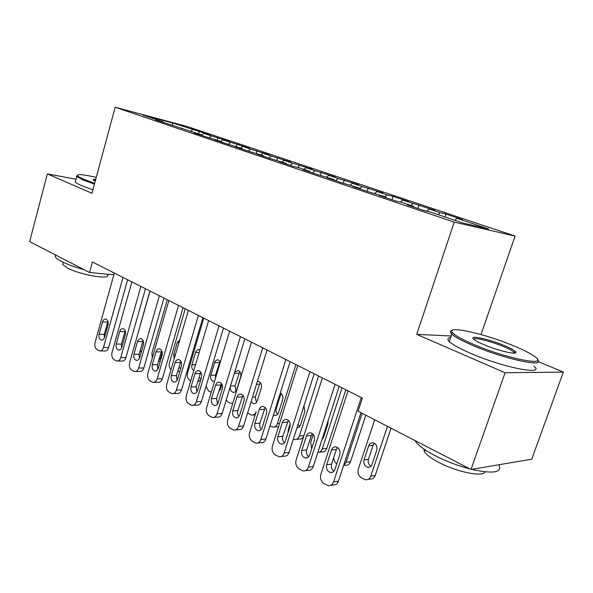 <?xml version="1.0" encoding="UTF-8"?>
<svg xmlns="http://www.w3.org/2000/svg" width="593" height="593" viewBox="0 0 593 593"><rect width="100%" height="100%" fill="white"/><g stroke="black" fill="none" stroke-linecap="round" stroke-linejoin="round"><path stroke-width="0.89" d="M515.087 236.066L186.98 126.45L115.175 107.244L454.238 222.145L515.087 236.066L481.019 334.556M451.199 336.001L416.716 334.363L505.08 372.752L563.35 372.07L538.207 361.597M563.35 372.07L531.728 459.197L470.983 469.471L505.08 372.752M172.304 125.108L172.934 123.085L143.106 115.124L162.964 121.824L155.826 119.927L201.094 134.685L194 132.825L206.001 136.879L221.211 141.468L214.147 139.629L226.6 143.84L242.085 148.509L235.065 146.693L248 151.067L263.759 155.818L256.784 154.032L270.223 158.576L286.271 163.416L279.362 161.659L293.335 166.381L300.214 168.115L309.687 171.318L302.845 169.591L317.388 174.505L334.052 179.531L327.284 177.848L342.443 182.97L359.425 188.092L352.753 186.454L368.549 191.791L385.873 197.017L379.305 195.423L395.79 200.99L402.284 202.547L413.462 206.32L407.02 204.785L424.24 210.597L430.6 212.101L463.207 223.101L488.714 228.98L456.825 218.291L462.577 219.647L445.877 214.051L440.043 212.665L429.087 208.988L434.973 210.396L402.469 200.063L408.466 201.524L393.07 196.365L387.007 194.875L376.903 191.487L383.004 192.999L362.041 186.506L352.331 183.244L358.52 184.794L338.04 178.456L328.692 175.32L334.963 176.907L314.935 170.702L305.936 167.686L312.274 169.309L292.683 163.245L284.01 160.332L290.414 161.985L271.238 156.055L262.877 153.246L269.333 154.921L250.557 149.117L242.485 146.412L248.986 148.109L222.805 139.815L229.343 141.534L203.799 133.44L210.367 135.174L199.292 131.461L198.611 133.848M172.934 123.085L199.292 131.461M470.983 469.471L358.098 411.186L362.397 398.103L92.412 261.995L89.536 272.513L113.849 274.804M203.799 133.44L201.479 135.352M211.323 135.96L209.21 137.717M162.964 121.824L163.186 122.417M222.805 139.815L220.944 141.379M230.595 142.424L228.379 144.299M181.688 128.14L181.91 128.74M242.485 146.412L240.61 148.013M250.557 149.117L248.222 151.119M201.094 134.685L201.309 135.293M262.877 153.246L260.987 154.884M271.238 156.055L268.881 158.116M221.211 141.468L221.419 142.083M284.01 160.332L282.12 162.015M292.683 163.245L290.318 165.358M242.085 148.509L242.285 149.132M305.936 167.686L304.031 169.405M314.935 170.702L312.555 172.874M263.759 155.818L263.952 156.456M328.692 175.32L326.787 177.085M338.04 178.456L335.653 180.672M286.271 163.416L286.456 164.053M352.331 183.244L350.419 185.053M362.041 186.506L359.654 188.782M309.687 171.318L309.865 171.963M376.903 191.487L374.976 193.355M387.007 194.875L385.094 196.75M334.052 179.531L334.215 180.19M402.469 200.063L400.416 202.102M412.987 203.584L411.068 205.512M359.425 188.092L359.58 188.759M429.087 208.988L426.893 211.227M440.043 212.665L438.123 214.636M385.873 197.017L386.013 197.691M456.825 218.291L454.905 220.299M413.462 206.32L413.595 207.001M75.986 179.212L47.329 173.89L29.65 241.596L89.536 272.513M416.716 334.363L454.238 222.145M47.329 173.89L91.959 193.281L115.175 107.244M192.703 129.719L190.687 131.364M445.877 214.051L444.92 216.934M418.94 205.03L417.828 208.432M393.07 196.365L391.995 199.708M368.201 188.04L367.163 191.317M344.281 180.027L343.295 183.178M321.25 172.311L320.346 175.246M299.065 164.884L298.227 167.619M277.672 157.716L276.901 160.28M257.036 150.807L256.295 153.305M237.118 144.136L236.399 146.597M217.883 137.695L217.186 140.111M361.27 397.532L333.57 481.924C332.495 484.703 330.679 485.956 328.129 485.689L323.889 483.554C320.946 481.375 319.923 478.351 320.828 474.474L348.032 390.861M330.938 485.244L333.007 484.918C335.556 485.178 337.365 483.932 338.433 481.168L360.974 412.669M334.897 469.471C334.015 471.731 332.54 472.747 330.464 472.517C327.217 471.302 325.965 468.715 326.699 464.771L331.517 449.983C332.414 447.663 333.933 446.633 336.075 446.892C339.278 448.123 340.508 450.695 339.767 454.601L334.897 469.471M333.896 471.257C331.628 469.508 330.857 467.128 331.576 464.134L336.372 449.442L337.521 447.493M387.466 426.352L370.795 476.164C369.758 478.803 367.986 480.004 365.488 479.767L361.337 477.758C358.446 475.697 357.438 472.821 358.313 469.137L374.702 419.755M391.054 428.198L375.191 475.482C374.153 478.106 372.389 479.307 369.899 479.062L368.231 479.329M374.376 443.319L373.101 445.336L368.438 459.316C367.742 462.295 368.564 464.586 370.929 466.194M372.063 464.326L376.785 450.183C377.496 446.47 376.288 444.031 373.16 442.875C371.062 442.637 369.58 443.616 368.705 445.825L364.028 459.886C363.324 463.644 364.562 466.091 367.734 467.24C369.773 467.447 371.211 466.476 372.063 464.326M335.082 384.331L308.345 467.18C307.293 469.938 305.528 471.183 303.045 470.916L299.042 468.885C296.218 466.787 295.24 463.83 296.115 460.027L322.392 377.934M305.58 470.575L307.989 470.249C310.458 470.516 312.222 469.278 313.267 466.535L339.196 386.406M309.635 454.979C308.783 457.225 307.344 458.233 305.328 458.004C302.245 456.818 301.059 454.312 301.77 450.472L306.425 435.951C307.3 433.653 308.775 432.631 310.851 432.883C313.897 434.076 315.061 436.574 314.342 440.384L309.635 454.979M308.686 456.721C306.685 454.987 306.025 452.726 306.707 449.939L311.34 435.507L312.429 433.609M309.961 371.67L284.136 453.03C283.106 455.765 281.386 457.003 278.984 456.736L275.196 454.801C272.476 452.778 271.542 449.894 272.395 446.166L297.79 365.533M281.275 456.477L283.973 456.173C286.375 456.432 288.087 455.209 289.11 452.489L314.164 373.79M285.396 441.073C284.558 443.297 283.165 444.298 281.215 444.075C278.273 442.927 277.153 440.48 277.843 436.745L282.342 422.483C283.202 420.207 284.633 419.192 286.641 419.444C289.54 420.6 290.644 423.031 289.94 426.738L285.396 441.073M284.507 442.763C282.742 441.051 282.186 438.902 282.831 436.307L288.324 420.296M362.19 413.299L346.067 462.251L350.53 461.665C349.507 464.275 347.787 465.461 345.363 465.223L343.606 465.461M365.866 415.196L350.53 461.665M333.711 457.581C333.755 460.316 334.771 462.384 336.757 463.785M343.636 465.357L346.067 462.251M311.629 448.79L310.739 442.371L313.289 434.447M342.072 387.859L322.288 448.871L326.81 448.375C325.809 450.969 324.134 452.148 321.777 451.903L319.494 452.162M345.852 389.764L326.81 448.375M321.932 439.754L323.496 437.486L327.922 423.825L328.077 420.771M317.818 452.474C319.931 452.422 321.421 451.221 322.288 448.871M513.649 345.815C484.444 333.533 445.447 324.882 452.459 332.614C454.979 335.497 462.029 339.426 473.607 344.4C506.652 358.728 549.896 367.074 535.005 356.741C530.854 353.643 523.738 349.996 513.649 345.815M537.54 359.781C545.879 367.949 503.509 358.809 472.717 345.43C462.006 340.827 455.046 337.054 451.836 334.118L451.08 333.325C449.939 331.872 450.265 330.946 452.059 330.523M504.139 345.482C510.202 348.024 513.975 350.085 515.458 351.656C519.483 355.63 499.106 351.212 484.14 344.77C479.359 342.747 476.046 341.019 474.185 339.596C467.284 334.511 488.165 338.699 504.139 345.482M514.39 353.139L513.694 351.968C512.004 350.485 508.542 348.654 503.316 346.46C491.086 341.286 474.318 337.15 473.725 339.211M470.019 468.974C457.574 465.661 445.817 461.169 434.743 455.491C424.536 450.102 418.087 445.313 415.374 441.148L415.056 440.592M484.978 471.843C483.488 477.454 456.543 471.991 438.457 462.236C431.059 458.3 426.374 454.779 424.395 451.673L423.736 448.938M534.063 366.274C545.834 375.984 502.33 367.334 470.071 353.087C459.397 348.432 452.474 344.592 449.301 341.568C447.085 339.315 447.53 337.995 450.643 337.617M498.854 464.816C502.553 472.577 493.458 474.096 471.583 469.367M96.259 177.366C83.405 174.461 77.142 173.89 77.483 175.647C78.054 176.499 80.248 177.737 84.065 179.368L94.658 183.304M94.42 184.171L83.242 180.02L76.719 176.462L77.372 175.231M84.147 269.733C74.8 267.139 67.231 264.367 61.457 261.417C58.07 259.645 56.016 258.111 55.312 256.836L55.616 254.997M107.57 274.856C111.654 280.267 79.996 274.922 67.135 267.843L62.658 264.456L63.058 262.966M92.893 189.842L81.73 185.653C78.224 184.134 76.06 182.926 75.237 182.021L75.563 180.806M95.236 181.139L93.323 180.05C92.538 179.338 93.331 179.116 95.718 179.375M95.473 180.279L93.761 180.361M107.466 274.203L105.784 274.048M285.856 359.521L260.883 439.443C259.875 442.156 258.207 443.379 255.872 443.119L252.277 441.274C249.668 439.317 248.778 436.507 249.601 432.846L256.169 411.653M257.948 442.927L260.905 442.645C263.24 442.904 264.901 441.689 265.901 438.99L290.133 361.678M262.121 427.723C261.298 429.925 259.942 430.918 258.051 430.696C255.249 429.584 254.189 427.205 254.864 423.558L259.215 409.548C260.045 407.287 261.439 406.287 263.388 406.531C266.153 407.65 267.191 410.015 266.516 413.632L262.121 427.723M261.291 429.339C259.749 427.664 259.282 425.618 259.89 423.209L265.167 407.524M262.699 347.846L238.534 426.374C237.548 429.065 235.925 430.281 233.664 430.029L230.247 428.265C227.742 426.374 226.882 423.632 227.682 420.037L251.462 342.176M235.54 429.881L238.734 429.643C240.995 429.903 242.611 428.687 243.597 426.019L267.043 350.033M239.742 414.885C238.942 417.072 237.63 418.05 235.792 417.835C233.116 416.753 232.108 414.433 232.767 410.882L236.978 397.11C237.793 394.879 239.142 393.878 241.032 394.123C243.671 395.205 244.657 397.51 243.997 401.038L239.742 414.885M238.986 416.419C237.645 414.789 237.259 412.854 237.83 410.615L242.885 395.249M288.005 432.846L288.294 429.74L290.162 423.839M318.567 376.006L299.413 435.996L303.935 435.588M298.079 424.314L299.613 426.575M303.735 436.218C302.675 438.383 301.118 439.339 299.072 439.087L296.53 439.324M296.997 427.716C298.687 427.709 299.888 426.745 300.592 424.825L304.876 411.394L303.92 405.983M293.365 439.131L294.499 439.517C296.789 439.754 298.427 438.583 299.413 435.996M295.937 364.599L277.376 423.595L279.548 423.446M281.379 393.708L280.356 395.516L276.264 408.584C275.686 410.86 276.138 412.772 277.62 414.322M278.51 426.745L274.44 426.953M273.44 414.937L274.648 415.456C276.457 415.656 277.754 414.722 278.532 412.632L282.691 399.423C283.328 396.443 282.535 394.301 280.319 393.003M270.015 425.87L272.587 427.086C274.818 427.331 276.42 426.167 277.376 423.595M240.439 336.624L217.038 413.81C216.074 416.479 214.496 417.687 212.301 417.428L209.055 415.752C206.638 413.921 205.815 411.245 206.594 407.71L229.624 331.168M214.006 417.331L217.401 417.131C219.595 417.383 221.167 416.182 222.123 413.529L244.835 338.84M218.217 402.536C217.438 404.7 216.156 405.679 214.377 405.464C211.827 404.411 210.871 402.158 211.508 398.689L215.585 385.146C216.378 382.937 217.69 381.944 219.521 382.181C222.041 383.234 222.983 385.48 222.338 388.926L218.217 402.536M217.542 403.981L216.593 398.496L221.441 383.456M260.208 382.448L255.286 397.043L256.428 402.506M251.084 401.75L253.493 403.685C255.257 403.885 256.517 402.951 257.28 400.89L261.305 387.889C261.928 384.598 260.994 382.455 258.504 381.447L257.347 381.447M247.6 413.039L251.484 415.115C253.648 415.352 255.205 414.203 256.146 411.653M219.017 325.824L196.342 401.72C195.401 404.359 193.867 405.56 191.739 405.308L188.641 403.7C186.321 401.935 185.535 399.311 186.284 395.835L208.61 320.576M193.288 405.241L196.861 405.078C198.989 405.33 200.523 404.137 201.457 401.513L223.465 328.062M197.499 390.654C196.735 392.796 195.49 393.759 193.763 393.552C191.324 392.529 190.412 390.327 191.035 386.94L194.986 373.627C195.764 371.433 197.039 370.455 198.811 370.684C201.227 371.707 202.117 373.901 201.494 377.267L197.499 390.654M196.898 391.995L196.15 386.821L200.782 372.115M239.78 371.596L235.05 385.91L236.007 391.098M230.158 387.11C230.077 389.897 231.062 391.639 233.101 392.329C234.806 392.529 236.036 391.602 236.785 389.557L240.691 376.763C241.299 373.553 240.402 371.455 238.015 370.477L234.665 372.293M226.222 400.067L228.06 402.032L230.054 403.166L232.738 403.477M198.388 315.424L176.41 390.068C175.491 392.685 173.994 393.871 171.926 393.626L168.975 392.084C166.737 390.379 165.981 387.815 166.715 384.397L188.366 310.369M173.341 393.582L177.062 393.47C179.13 393.715 180.628 392.536 181.54 389.927L202.888 317.692M177.544 379.201C176.796 381.329 175.587 382.285 173.912 382.077C171.57 381.084 170.702 378.934 171.31 375.628L175.143 362.531C175.906 360.359 177.144 359.388 178.864 359.61C181.169 360.611 182.021 362.746 181.414 366.037L177.544 379.201M177.018 380.424L176.447 375.577L180.872 361.196M221.99 384.331L220.611 388.889L218.632 391.765M220.055 361.13L215.518 375.161L215.452 378.267M220.433 361.723L218.254 359.892C216.549 359.677 215.326 360.603 214.577 362.679L210.819 375.206C210.233 378.378 211.101 380.432 213.421 381.373L214.525 381.358L213.421 381.373M206.016 386.302L208.566 390.957L211.212 392.358M178.523 305.41L157.189 378.838C156.293 381.432 154.84 382.604 152.831 382.366L150.014 380.891C147.857 379.238 147.131 376.725 147.842 373.368L168.857 300.532M154.121 382.344L157.983 382.277C159.991 382.515 161.444 381.343 162.341 378.764L183.052 307.693M158.301 368.164C157.575 370.269 156.396 371.218 154.773 371.018C152.527 370.054 151.704 367.956 152.29 364.717L156.018 351.827C156.76 349.685 157.96 348.721 159.628 348.936C161.845 349.907 162.652 351.997 162.059 355.207L158.301 368.164M157.857 369.261L157.441 364.725L161.667 350.685M190.738 380.825L189.73 380.254C187.581 378.675 186.854 376.273 187.551 373.056L203.784 318.144M200.664 380.054L197.691 381.64M199.893 349.959L199.159 349.67C197.506 349.455 196.32 350.381 195.586 352.435L191.939 364.769C191.376 367.415 191.991 369.35 193.778 370.573M159.361 295.751L138.651 368.001C137.776 370.573 136.36 371.737 134.411 371.5L131.72 370.084C129.637 368.483 128.94 366.029 129.63 362.723L150.036 291.044M135.597 371.492L139.57 371.47C141.527 371.707 142.935 370.543 143.817 367.986L163.92 298.049M139.748 357.52C139.029 359.603 137.887 360.544 136.308 360.344C134.159 359.41 133.373 357.357 133.944 354.191L137.561 341.501C138.288 339.381 139.451 338.425 141.067 338.64C143.195 339.581 143.973 341.62 143.395 344.77L139.748 357.52M139.377 358.469L139.103 354.258L143.135 340.567M171.043 369.58C169.324 367.912 168.783 365.673 169.428 362.864L185.216 308.783M179.872 371.277L177.715 371.248M179.761 339.782L177.24 342.532L173.69 354.688L174.134 359.032M140.875 286.426L120.764 357.542C119.905 360.084 118.526 361.248 116.628 361.018L114.056 359.654C112.04 358.105 111.373 355.704 112.047 352.45L131.876 281.89M117.718 361.018L121.802 361.041C123.692 361.27 125.071 360.121 125.931 357.586L145.463 288.747M121.832 347.246C121.135 349.299 120.023 350.233 118.489 350.048C116.421 349.136 115.672 347.127 116.228 344.029L119.742 331.539C120.453 329.441 121.587 328.492 123.159 328.7C125.197 329.612 125.938 331.606 125.375 334.689L121.832 347.246M121.55 348.024L121.395 344.148L125.242 330.82M152.268 358.016L151.912 353.005L167.263 299.732M162.215 352.316L160.599 357.89L161.281 357.898M158.568 360.833L160.599 357.89M123.033 277.435L103.478 347.446C102.641 349.959 101.299 351.108 99.454 350.886L96.993 349.581C95.05 348.076 94.406 345.719 95.058 342.524L114.338 273.054M100.454 350.9L104.627 350.967C106.473 351.189 107.815 350.048 108.652 347.542L127.643 279.755M104.531 337.321C103.849 339.359 102.767 340.286 101.27 340.093C99.29 339.211 98.571 337.247 99.12 334.215L102.537 321.917C103.226 319.835 104.331 318.901 105.858 319.101C107.815 319.983 108.526 321.94 107.978 324.957L104.531 337.321M104.331 337.906L104.286 334.378L107.941 321.436M134.707 344.881L149.903 290.985M139.874 351.56L141.623 350.945M338.433 481.168L333.57 481.924M326.699 464.771L331.576 464.134M331.517 449.983L336.372 449.442M370.795 476.164L375.191 475.482M368.438 459.316L364.028 459.886M373.101 445.336L368.705 445.825M313.267 466.535L308.345 467.18M301.77 450.472L306.707 449.939M306.425 435.951L311.34 435.507M289.11 452.489L284.136 453.03M277.843 436.745L282.831 436.307M282.342 422.483L287.316 422.134M265.901 438.99L260.883 439.443M254.864 423.558L259.89 423.209M259.215 409.548L264.226 409.281M243.597 426.019L238.534 426.374M232.767 410.882L237.83 410.615M236.978 397.11L242.026 396.925M276.264 408.584L275.419 408.629M280.356 395.516L279.518 395.546M222.123 413.529L217.038 413.81M211.508 398.689L216.593 398.496M215.585 385.146L220.663 385.035M255.286 397.043L252.499 397.147M259.26 384.182L256.487 384.242M201.457 401.513L196.342 401.72M191.035 386.94L196.15 386.821M194.986 373.627L200.093 373.583M235.05 385.91L230.492 386.013M238.912 373.249L234.361 373.286M181.54 389.927L176.41 390.068M171.31 375.628L176.447 375.577M175.143 362.531L180.272 362.545M219.492 388.919L220.611 388.889M215.518 375.161L210.819 375.206M219.269 362.694L214.577 362.679M162.341 378.764L157.189 378.838M152.29 364.717L157.441 364.725M156.018 351.827L161.155 351.908M198.699 378.26L201.212 378.223M195.497 364.777L191.939 364.769M199.144 352.487L195.586 352.435M143.817 367.986L138.651 368.001M133.944 354.191L139.103 354.258M137.561 341.501L142.705 341.635M178.693 367.912L180.865 367.912M175.395 354.703L173.69 354.688M178.945 342.576L177.24 342.532M125.931 357.586L120.764 357.542M116.228 344.029L121.395 344.148M119.742 331.539L124.901 331.724M108.652 347.542L103.478 347.446M99.12 334.215L104.286 334.378M102.537 321.917L107.696 322.147M330.464 472.517L332.68 472.206M369.906 466.936L367.734 467.24M305.328 458.004L307.322 457.766M281.215 444.075L283.009 443.898M452.459 332.614L451.08 333.325M514.057 352.346L515.458 351.656M425.033 449.828L424.395 451.673M513.694 351.968L513.279 353.154M449.301 341.568L451.836 334.118M77.483 175.647L76.512 176.195M55.312 256.836L55.779 255.086M63.236 262.299L62.658 264.456M75.237 182.021L76.719 176.462M258.051 430.696L259.675 430.562M235.792 417.835L237.259 417.739M298.197 427.546L297.026 427.635M276.101 415.367L274.648 415.456M214.377 405.464L215.711 405.397M253.167 415.018L255.16 414.9M254.812 403.625L253.493 403.685M193.763 393.552L194.978 393.515M234.302 392.292L233.101 392.329M173.912 382.077L175.017 382.055M154.773 371.018L155.781 371.01M136.308 360.344L137.235 360.351M118.489 350.048L119.334 350.063M158.45 361.233L160.31 361.241M101.27 340.093L102.055 340.115M140.371 351.516L141.46 351.53"/></g></svg>
